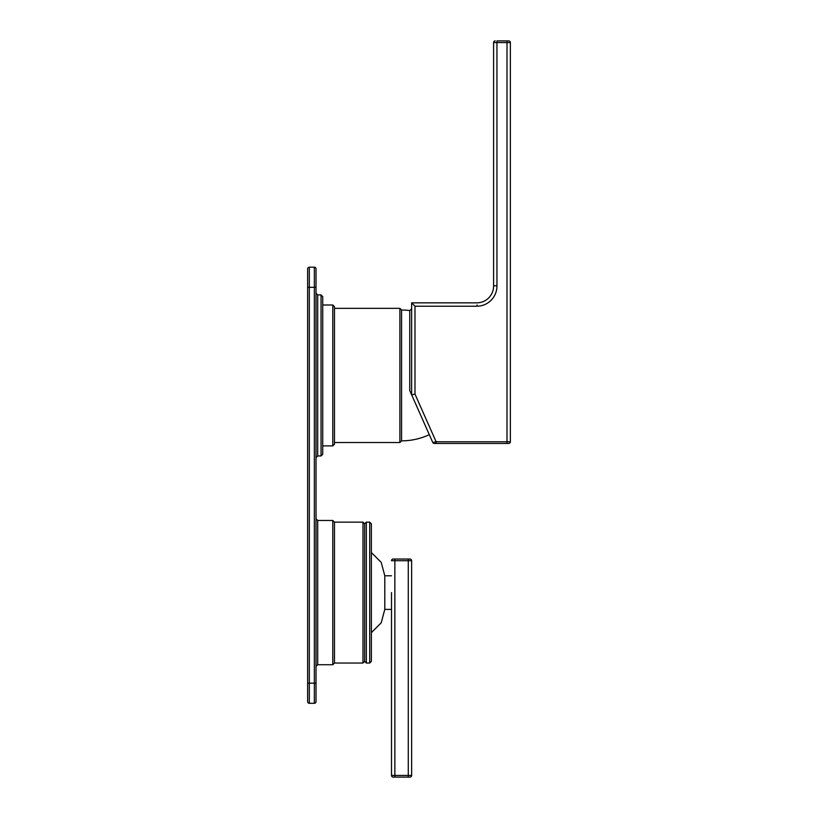 <?xml version="1.0" encoding="UTF-8"?>
<svg xmlns="http://www.w3.org/2000/svg" width="818" height="818" viewBox="0 0 818 818"><rect width="100%" height="100%" fill="white"/><g stroke="black" fill="none" stroke-linecap="round" stroke-linejoin="round"><path stroke-width="1.23" d="M434.297 443.458A1.677 1.677 0 0 1 432.763 442.466L436.127 441.781L507.007 441.781L507.007 443.458L508.684 443.458L434.297 443.458A1.677 1.677 0 0 1 432.763 442.466L409.859 390.81M414.992 394.112L411.638 394.818L411.638 302.844L477.047 302.844A16.769 16.769 0 0 0 493.591 285.789L493.591 42.577L496.945 42.577L496.945 40.9L507.007 40.9L507.007 42.577L510.36 42.577A1.677 1.677 0 0 0 508.684 40.9A1.677 1.677 0 0 1 510.36 42.577A1.677 1.677 0 0 0 508.684 40.9L507.007 40.9L508.684 40.9A1.677 1.677 0 0 1 510.36 42.577L510.36 441.781L507.007 441.781L507.007 42.577L496.945 42.577L496.945 285.768L493.591 285.789L496.945 285.768A20.133 20.133 0 0 1 477.068 306.208L414.992 306.208L414.992 394.112L436.127 441.781L436.127 443.458M321.055 294.92L322.732 296.597L322.732 454.266L321.055 455.953L321.055 294.92L317.701 294.92L317.701 455.953L316.024 457.63M369.695 522.14L371.372 523.827L371.372 661.363L369.695 663.04L369.695 522.14L366.341 522.14L366.341 663.04L364.664 661.363L364.664 523.827L362.988 522.14L334.48 522.14L334.48 663.04L362.988 663.04L362.988 522.14M334.48 308.345L399.89 308.345L399.89 442.528L401.566 440.851L401.566 310.022A65.42 65.42 0 0 1 409.746 310.533L411.638 308.867M332.793 304.991L334.48 306.668L334.48 444.205L332.793 445.882L332.793 304.991L322.732 304.991M334.48 375.431L334.48 442.528L399.89 442.528M391.505 592.59L391.505 775.423L391.505 592.59M371.372 552.549L381.198 562.365L384.797 575.79L384.797 609.4L391.505 609.4M393.182 777.1A1.677 1.677 0 0 1 391.505 775.423A1.677 1.677 0 0 0 393.182 777.1L409.951 777.1A1.677 1.677 0 0 0 411.638 775.423A1.677 1.677 0 0 1 409.951 777.1M409.951 559.042A1.677 1.677 0 0 1 411.638 560.719A1.677 1.677 0 0 0 409.951 559.042L393.182 559.042A1.677 1.677 0 0 0 391.505 560.719A1.677 1.677 0 0 1 393.182 559.042M314.347 703.296A1.677 1.677 0 0 0 316.024 701.619A1.677 1.677 0 0 1 314.347 703.296L314.347 267.189A1.677 1.677 0 0 1 316.024 268.866L316.024 701.619A1.677 1.677 0 0 1 314.347 703.296L309.316 703.296A1.677 1.677 0 0 1 307.64 701.619L307.64 268.866A1.677 1.677 0 0 1 309.316 267.189L309.316 703.296A1.677 1.677 0 0 1 307.64 701.619M316.024 268.866A1.677 1.677 0 0 0 314.347 267.189L309.316 267.189A1.677 1.677 0 0 0 307.64 268.866M408.274 559.042L408.274 560.719L411.638 560.719L411.638 775.423L408.274 775.423L408.274 560.719L394.859 560.719L394.859 775.423L408.274 775.423L408.274 777.1M510.36 441.781A1.677 1.677 0 0 1 508.684 443.458A1.677 1.677 0 0 0 510.36 441.781M411.638 302.844L414.992 306.208M477.068 304.961L477.068 306.208M493.591 42.577A1.677 1.677 0 0 1 495.268 40.9A1.677 1.677 0 0 0 493.591 42.577M493.591 286.075A16.769 16.769 0 0 1 477.047 302.844A16.769 16.769 0 0 0 493.591 286.075A16.769 16.769 0 0 1 477.047 302.844M409.746 390.564L409.746 310.533M334.48 663.04L332.793 664.717L332.793 520.463L317.701 520.463L317.701 664.717L316.024 666.394M316.024 683.173L307.64 683.173M316.024 287.312L307.64 287.312M394.859 559.042L394.859 560.719L391.505 560.719M391.505 775.423L394.859 775.423L394.859 777.1M317.701 294.92L316.024 293.243M317.701 520.463L316.024 518.786M371.372 632.641L381.198 622.815L384.797 609.4M369.695 663.04L366.341 663.04M362.988 663.04L364.664 661.363M332.793 445.882L322.732 445.882M321.055 455.953L317.701 455.953M332.793 664.717L317.701 664.717M401.566 440.851A65.42 65.42 0 0 0 429.307 434.675M332.793 520.463L334.48 522.14M366.341 522.14L364.664 523.827M391.505 575.79L384.797 575.79M399.89 308.345L401.566 310.022"/></g></svg>

